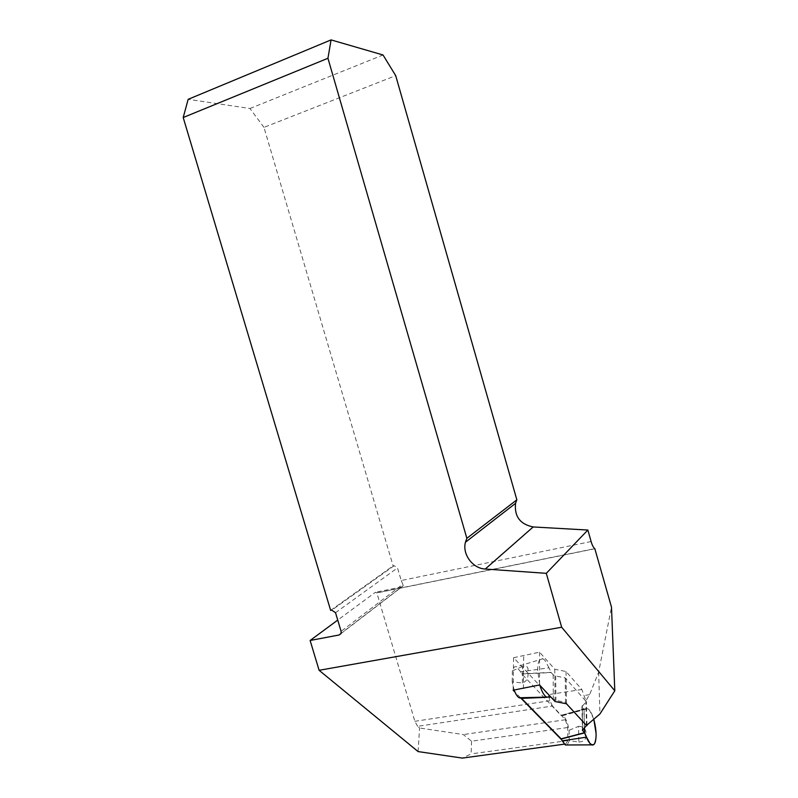 <?xml version="1.0" encoding="UTF-8"?>
<svg xmlns="http://www.w3.org/2000/svg" width="798" height="798" viewBox="0 0 798 798"><rect width="100%" height="100%" fill="white"/><g stroke="black" fill="none" stroke-linecap="round" stroke-linejoin="round"><path stroke-width="0.6" stroke-dasharray="3.99 2.99" d="M418.092 751.576L419.578 727.995L417.623 726.33L552.475 706.03L565.433 719.746L567.657 727.527L567.847 740.584L565.742 743.975L561.742 739.886M552.475 706.03L549.912 700.714L548.186 694.679L513.593 657.692L513.124 690.2M520.486 697.721L514.959 692.085M567.657 727.527L471.588 741.192L463.299 734.569L419.578 727.995M471.588 741.192L471.129 753.91L462.351 758.1M567.847 740.584L471.129 753.91M565.742 743.975L564.356 744.165M417.623 726.33L414.86 721.312L376.865 592.934L375.449 592.256L337.734 620.096M595.049 548.735L376.865 592.934M513.593 657.692L539.568 652.185L554.79 669.223L566.031 671.517L581.852 689.472L585.872 700.694L589.622 694.659L598.64 672.135L611.497 607.148M581.852 689.472L548.186 694.679M586.46 725.492L585.872 700.694M566.031 671.517L566.48 703.786M565.433 719.746L463.299 734.569M591.109 541.533L401.224 580.525L397.524 567.917L394.132 565.692L393.105 565.902L263.968 127.371L395.708 75.65M401.224 580.525L402.8 584.266L341.095 631.338M340.955 633.622L401.913 586.879L403.199 585.722L402.8 584.266M401.913 586.879L375.449 592.256M330.641 610.38L393.105 565.902M263.968 127.371L249.974 108.498L188.168 99.321M249.974 108.498L383.04 54.982M523.388 688.574L523.688 655.986M539.568 652.185L539.548 684.953M554.79 669.223L555.039 701.522M598.64 672.135L599.936 713.951M560.884 715.347L583.996 708.953L581.932 706.539L586.38 701.691L565.213 677.911L555.707 675.976L553.174 674.799L551.029 672.375L549.004 667.796L520.625 671.806L521.673 673.791L561.004 715.427L584.106 709.043L584.435 727.846C584.794 721.272 582.66 708.305 585.622 708.933C588.365 707.507 591.089 710.938 593.782 719.227L589.353 709.911L587.697 708.634L561.014 715.437L584.106 709.043M569.074 730.28L569.223 740.734L578.859 742.02L578.55 726.36L569.074 730.28C567.667 722.27 565.523 717.412 562.66 715.716L561.942 715.597M567.258 744.973L569.223 740.734M521.433 698.29L549.144 697.223M522.411 682.958L522.57 666.43C526.82 665.123 528.625 667.008 527.967 672.086C528.555 677.851 526.71 681.472 522.411 682.958L512.206 681.861L514.161 690.041M512.206 681.861L512.376 670.829C513.234 667.537 514.59 666.2 516.456 666.799L542.889 658.779C539.598 657.921 537.822 661.612 537.573 669.871L539.857 685.273M520.625 671.806L516.456 666.799M586.68 725.302L565.543 702.33L555.907 700.425L553.343 699.267L551.199 697.003M585.872 708.784L584.126 709.043M578.859 742.02C583.877 741.791 586.331 739.287 586.241 734.489C586.091 729.033 583.528 726.33 578.55 726.36M551.029 672.375L521.673 673.791M522.57 666.43L512.376 670.829M549.004 667.796L544.974 660.385L542.889 658.799M549.413 697.083L546.74 697.213M586.939 725.083L586.38 701.691M565.213 677.911L565.543 702.33M549.912 700.714L414.86 721.312M589.622 694.659L583.587 695.577M394.132 565.692L331.769 610.151M335.529 612.704L397.524 567.917M521.822 673.991L551.169 672.584M546.959 697.312L549.174 697.203M582.799 729.292L582.281 705.482M555.707 675.976L555.907 700.425M582.181 706.938L582.67 729.422M553.174 674.799L553.343 699.267M376.536 592.854L594.809 548.635M403.199 585.722L341.065 633.343M562.66 715.716L587.697 708.634M549.383 697.093L546.77 697.233M581.932 706.539L582.44 729.811"/><path stroke-width="1.2" d="M561.742 739.886L520.486 697.721M514.959 692.085L513.124 690.2L539.548 684.953L555.039 701.522L566.48 703.786L586.46 725.492L599.936 713.951L614.799 690.789L561.672 627.238L319.1 670.3L418.092 751.576L462.351 758.1L564.356 744.165M614.799 690.789L611.497 607.148L594.809 548.635C593.473 547.727 592.236 545.363 591.109 541.533L587.867 530.042L546.301 573.333L561.672 627.238M337.734 620.096L310.123 640.485L339.19 634.969L340.955 633.622M310.123 640.485L319.1 670.3M339.19 634.969L341.065 633.343L341.095 631.338L335.529 612.704L331.769 610.151L330.641 610.38L183.201 117.515L327.948 58.274L466.86 538.301L465.434 542.231C462.142 554.251 472.665 568.515 485.264 569.034L546.301 573.333M327.948 58.274L331.07 39.9L383.04 54.982L395.708 75.65L516.855 499.827L515.548 503.339C514.241 516.426 520.126 524.296 533.194 526.959L587.867 530.042M516.855 499.827L466.86 538.301M331.07 39.9L188.168 99.321L183.201 117.515M586.68 725.302L582.45 730.31L584.545 732.674C588.116 742.659 591.398 746.439 594.4 744.015C596.824 738.579 596.625 730.32 593.782 719.227L596.116 733.641C596.136 742.21 594.58 745.95 591.418 744.853L590.221 743.896L586.55 737.143L562.221 740.843L565.403 744.983L567.258 744.973M562.221 740.843L561.134 738.838L584.545 732.674L584.435 727.846L584.675 732.863L561.263 739.018M546.74 697.213L521.433 698.29L561.134 738.838M514.161 690.041C515.648 694.13 517.304 696.694 519.129 697.751L520.346 698.08M550.7 696.873L546.56 697.123L545.054 695.896C543.069 693.691 541.333 690.15 539.857 685.273M586.55 737.143L584.675 732.863M586.959 725.601L586.939 725.083M485.264 569.034L533.194 526.959M521.573 698.39L546.959 697.312M549.174 697.203L550.919 697.113M582.7 730.709L582.67 729.422M515.548 503.339L465.434 542.231M565.403 744.983L591.418 744.863M519.129 697.751L546.56 697.123M546.77 697.233L521.453 698.3M582.45 730.31L582.44 729.811"/></g></svg>
